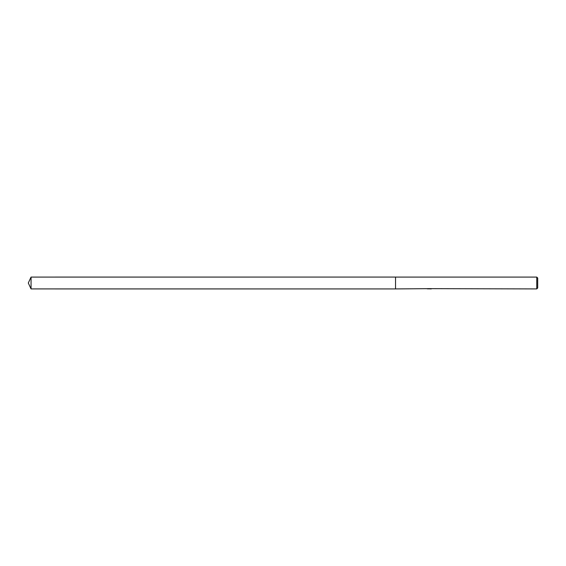 <?xml version="1.0" encoding="UTF-8"?>
<svg xmlns="http://www.w3.org/2000/svg" width="566" height="566" viewBox="0 0 566 566"><rect width="100%" height="100%" fill="white"/><g stroke="black" fill="none" stroke-linecap="round" stroke-linejoin="round"><path stroke-width="0.85" d="M429.346 288.653L395.542 288.922L395.542 277.078L536.752 277.078L537.7 278.026L537.7 287.974L536.752 288.922L429.792 288.653M395.542 288.922L395.542 277.078M429.714 288.83L428.42 288.865M536.752 288.922L536.752 277.078M429.346 288.809L427.45 288.809M427.259 288.872L428.412 288.596M428.066 288.653L430.401 288.653M430.061 288.596L431.214 288.872M431.327 288.858C429.353 288.872 429.353 288.886 431.327 288.908M429.736 288.688L429.346 288.688M31.059 288.922L31.059 277.078L395.542 277.071L395.542 288.929L31.059 288.922L28.3 283L31.059 277.078"/></g></svg>
